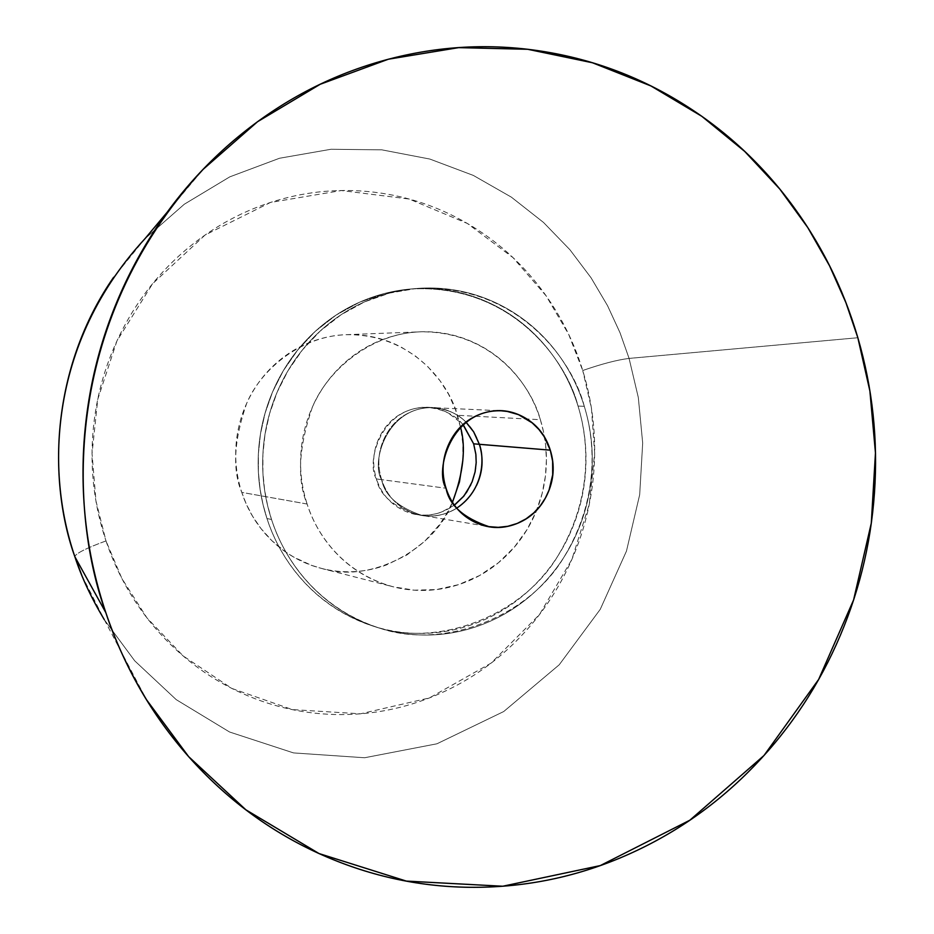 <?xml version="1.0" encoding="UTF-8"?>
<svg xmlns="http://www.w3.org/2000/svg" width="934" height="934" viewBox="0 0 934 934"><rect width="100%" height="100%" fill="white"/><g stroke="black" fill="none" stroke-linecap="round" stroke-linejoin="round"><path stroke-width="0.7" stroke-dasharray="4.67 3.5" d="M144.91 238.777L184.267 204.254L229.776 176.865L279.5 158.255L331.021 149.265L381.878 149.849L429.862 159.06L473.34 175.417L511.342 197.132L543.506 222.444L569.95 249.775L591.094 277.842L607.555 305.71L620.001 332.702L629.084 358.411C617.234 359.87 601.776 363.91 582.734 370.506L568.666 334.349L546.203 295.938L513.023 257.632L467.339 223.448L409.115 199.012L341.33 190.536L270.475 202.445L205.071 235.029L152.616 283.702L116.937 340.933L97.743 399.308L92.034 453.562L95.957 500.998L105.997 540.914C86.302 548.153 75.911 553.383 74.825 556.594C75.911 553.383 86.302 548.153 105.997 540.914L121.91 578.555L146.918 617.841L183.181 655.972L231.936 688.475L292.354 709.606L360.489 713.809L429.406 697.931L491.109 663.117L539.455 614.584L571.865 559.466L589.272 504.22L594.654 453.153L591.456 408.415L582.734 370.506C601.776 363.91 617.234 359.87 629.084 358.411L620.001 332.702L607.555 305.71L591.094 277.842L569.95 249.775L543.506 222.444L511.342 197.132L473.34 175.417L429.862 159.06L381.878 149.849L331.021 149.265L279.5 158.255L229.776 176.865L184.267 204.254L144.91 238.777L113.598 277.328M857.844 337.734L629.084 358.411L857.844 337.734M479.364 444.327C483.742 458.384 482.796 472.102 476.527 485.47C470.222 498.849 460.369 508.014 446.966 512.988C433.539 517.926 420.44 517.167 407.656 510.711C394.884 504.208 386.221 493.853 381.644 479.644L446.043 488.26L381.644 479.644C384.551 495.335 397.931 507.255 421.794 515.381C433.971 517.354 445.658 514.914 456.854 508.073C445.658 514.914 433.971 517.354 421.794 515.381C397.931 507.255 384.551 495.335 381.644 479.644C377.114 465.412 378.06 451.519 384.469 437.976C390.937 424.468 400.943 415.303 414.498 410.47C428.041 405.695 441.14 406.617 453.784 413.225C466.405 419.868 474.916 430.224 479.352 444.292M271.525 519.479L266.972 518.533C278.285 554.177 309.352 605.337 374.242 626.457C438.373 648.686 523.11 614.957 557.937 555.835C593.277 497.483 588.759 440.65 578.041 406.08L584.299 406.325C595.063 441.093 599.605 498.266 564.089 556.968C529.064 616.452 443.883 650.403 379.391 628.057C314.151 606.82 282.909 555.345 271.525 519.479L267.591 505.469L264.602 489.953L262.909 472.896L262.898 454.356L264.976 434.485L269.599 413.575L277.176 392.082L288.046 370.623L302.394 349.981L320.175 331.056L341.085 314.746L364.529 301.88L389.688 293.054L415.595 288.583C518.452 282.383 573.394 362.322 584.299 406.325L578.041 406.08C584.579 427.363 587.077 449.184 585.548 471.542C583.995 493.899 578.52 515.194 569.121 535.427C559.699 555.66 546.997 573.359 531.026 588.525C515.031 603.679 496.888 615.156 476.585 622.955C456.271 630.73 435.267 634.174 413.599 633.275C391.906 632.341 371.183 627.053 351.429 617.397C331.675 607.684 314.454 594.281 299.756 577.177C285.092 560.038 274.164 540.482 266.972 518.533C259.815 496.561 257.013 473.912 258.566 450.608C260.166 427.305 265.98 405.204 276.032 384.294C286.119 363.419 299.604 345.405 316.474 330.239C333.368 315.12 352.281 303.994 373.203 296.872C394.136 289.785 415.432 287.17 437.089 289.015C458.734 290.894 479.107 297 498.219 307.321C517.308 317.677 533.746 331.407 547.534 348.499C561.299 365.614 571.468 384.808 578.041 406.08C567.195 362.345 512.521 282.885 410.213 289.05L384.458 293.498L359.438 302.277L336.123 315.062L315.33 331.266L297.654 350.087L283.387 370.588L272.576 391.918L265.046 413.283L260.446 434.065L258.379 453.807L258.391 472.242L260.084 489.194L263.049 504.617L266.972 518.533L271.525 519.479C278.764 541.568 289.75 561.229 304.496 578.485C319.276 595.694 336.59 609.178 356.449 618.938C376.32 628.652 397.16 633.976 418.957 634.91C440.755 635.809 461.863 632.341 482.294 624.519C502.702 616.662 520.95 605.115 537.027 589.868C553.08 574.597 565.841 556.792 575.321 536.443C584.766 516.082 590.276 494.658 591.841 472.172C593.382 449.686 590.872 427.737 584.299 406.325C577.691 384.925 567.475 365.614 553.64 348.394C539.782 331.196 523.25 317.385 504.068 306.971C484.851 296.58 464.373 290.439 442.611 288.548C420.825 286.691 399.413 289.318 378.375 296.44C357.337 303.608 338.318 314.805 321.319 330.017C304.356 345.276 290.801 363.408 280.655 384.411C270.545 405.438 264.684 427.679 263.084 451.134C261.52 474.589 264.334 497.367 271.525 519.479L267.591 505.469L264.602 489.953L262.909 472.896L262.898 454.356L264.976 434.485L269.599 413.575L277.176 392.082L288.046 370.623L302.394 349.981L320.175 331.056L341.085 314.746L364.529 301.88L389.688 293.054L415.595 288.583C518.452 282.383 573.394 362.322 584.299 406.325L578.041 406.08C567.195 362.345 512.521 282.885 410.213 289.05L384.458 293.498L359.438 302.277L336.123 315.062L315.33 331.266L297.654 350.087L283.387 370.588L272.576 391.918L265.046 413.283L260.446 434.065L258.379 453.807L258.391 472.242L260.084 489.194L263.049 504.617L266.972 518.533L271.525 519.479C264.334 497.367 261.52 474.589 263.084 451.134C264.684 427.679 270.545 405.438 280.655 384.411C290.801 363.408 304.356 345.276 321.319 330.017C338.318 314.805 357.337 303.608 378.375 296.44C399.413 289.318 420.825 286.691 442.611 288.548C464.373 290.439 484.851 296.58 504.068 306.971C523.25 317.385 539.782 331.196 553.64 348.394C567.475 365.614 577.691 384.925 584.299 406.325C590.872 427.737 593.382 449.686 591.841 472.172C590.276 494.658 584.766 516.082 575.321 536.443C565.841 556.792 553.08 574.597 537.027 589.868C520.95 605.115 502.702 616.662 482.294 624.519C461.863 632.341 440.755 635.809 418.957 634.91C397.16 633.976 376.32 628.652 356.449 618.938C336.59 609.178 319.276 595.694 304.496 578.485C289.75 561.229 278.764 541.568 271.525 519.479L266.972 518.533C278.285 554.177 309.352 605.337 374.242 626.457C438.373 648.686 523.11 614.957 557.937 555.835C593.277 497.483 588.759 440.65 578.041 406.08L584.299 406.325C595.063 441.093 599.605 498.266 564.089 556.968C529.064 616.452 443.883 650.403 379.391 628.057C314.151 606.82 282.909 555.345 271.525 519.479M307.111 504.021L241.766 492.381L246.249 504.033L252.554 516.21L261.018 528.621L271.992 540.774L285.711 552.017L293.626 557.038L311.466 565.327L321.308 568.351C372.024 584.205 435.618 548.13 452.511 502.142L446.779 513.466L439.739 524.359L424.701 541.311L406.827 555.006L386.711 564.837C372.561 570.102 357.956 572.367 342.918 571.631C327.881 570.872 313.544 567.136 299.896 560.4C286.259 553.652 274.398 544.382 264.287 532.613C254.211 520.822 246.693 507.407 241.766 492.381L307.111 504.021C296.802 479.562 298.6 447.188 312.47 406.885C328.803 367.938 373.238 333.029 420.335 331.827C493.794 330.881 532.018 387.575 540.377 419.705L543.483 431.648L545.619 445.051L546.413 459.913L545.409 476.165L542.129 493.549L536.104 511.634L526.916 529.788L514.354 547.149L498.452 562.723L479.632 575.507L458.641 584.626L436.482 589.564L414.311 590.183L393.156 586.786C340.805 572.449 315.715 531.644 307.111 504.021C312.435 520.425 320.56 535.054 331.477 547.908C342.404 560.739 355.247 570.826 370.004 578.158C384.761 585.466 400.266 589.517 416.529 590.311C432.781 591.07 448.553 588.56 463.859 582.793C479.142 577.002 492.813 568.432 504.897 557.061C516.957 545.689 526.543 532.38 533.676 517.156C540.774 501.92 544.919 485.867 546.086 469.02C547.242 452.161 545.328 435.723 540.377 419.705L457.45 415.291L540.377 419.705C535.392 403.675 527.698 389.256 517.296 376.414C506.87 363.583 494.471 353.321 480.088 345.615C465.704 337.933 450.386 333.426 434.147 332.107C417.895 330.811 401.959 332.854 386.326 338.236C370.681 343.642 356.578 352.025 343.992 363.373C331.43 374.744 321.389 388.229 313.894 403.815C306.422 419.436 302.091 435.933 300.888 453.317C299.732 470.701 301.81 487.606 307.111 504.021M460.52 427.083L457.45 415.291C449.674 385.789 414.159 333.788 346.222 334.687C302.674 335.82 261.683 367.786 246.634 403.441C233.862 440.334 232.239 469.977 241.766 492.381C236.862 477.344 234.936 461.863 235.987 445.95C237.084 430.037 241.065 414.929 247.954 400.639C254.854 386.361 264.112 374.02 275.705 363.595C287.31 353.204 300.339 345.533 314.781 340.571C329.223 335.645 343.969 333.765 358.995 334.944C374.02 336.147 388.194 340.268 401.527 347.32L415.105 355.772L427.282 366.046L440.007 380.698L448.624 394.323L455.313 409.069L460.719 427.994L462.844 444.129L462.797 460.555M479.34 444.257C474.904 430.2 466.393 419.868 453.784 413.225C441.14 406.617 428.041 405.695 414.498 410.47C400.943 415.303 390.937 424.468 384.469 437.976C378.06 451.519 377.114 465.412 381.644 479.644C370.705 463.311 386.302 406.08 433.283 407.668C447.374 409.104 458.29 413.949 466.008 422.203C458.29 413.949 447.374 409.104 433.283 407.668C386.302 406.08 370.705 463.311 381.644 479.644L376.46 478.955C379.367 494.553 392.677 506.391 416.401 514.471C429.967 516.595 442.658 513.431 454.461 505.002M81.818 575.367L104.293 619.651L134.694 660.805L176.222 699.636L229.542 731.987L293.533 752.909L364.599 757.754L436.925 743.803L503.706 711.545L559.209 664.798L600.247 609.342L626.469 551.083L639.685 494.681L642.685 443.055L638.319 397.534L629.084 358.411L638.319 397.534L642.685 443.055L639.685 494.681L626.469 551.083L600.247 609.342L559.209 664.798L503.706 711.545L436.925 743.803L364.599 757.754L293.521 752.909L229.542 731.987L176.222 699.636L134.694 660.805L104.293 619.651L146.591 699.846M105.997 540.914C117.322 574.538 134.426 604.391 157.309 630.462C180.227 656.462 206.963 676.706 237.516 691.207C268.07 705.637 299.977 713.389 333.228 714.463C366.455 715.479 398.503 709.968 429.406 697.931C460.252 685.86 487.758 668.324 511.902 645.324C536.011 622.313 555.158 595.577 569.32 565.105C583.446 534.645 591.689 502.609 594.024 469.008C596.324 435.407 592.565 402.577 582.734 370.506C572.869 338.435 557.551 309.399 536.77 283.411C515.953 257.434 491.039 236.442 462.026 220.447C432.979 204.488 401.877 194.867 368.72 191.61C335.539 188.399 302.779 192.007 270.475 202.445C238.158 212.964 208.877 229.682 182.632 252.6C156.422 275.6 135.465 303.071 119.75 335.026C104.106 367.027 95.07 400.931 92.641 436.715C90.294 472.511 94.743 507.244 105.997 540.914M454.543 505.107L441.443 512.101C428.087 517.004 415.058 516.245 402.344 509.836C389.641 503.368 381.014 493.07 376.46 478.955L381.644 479.644C386.221 493.853 394.884 504.208 407.656 510.711C420.44 517.167 433.539 517.926 446.966 512.988C460.369 508.014 470.222 498.849 476.527 485.47M266.972 518.533C274.164 540.482 285.092 560.038 299.756 577.177C314.454 594.281 331.675 607.684 351.429 617.397C371.183 627.053 391.906 632.341 413.599 633.275C435.267 634.174 456.271 630.73 476.585 622.955C496.888 615.156 515.031 603.679 531.026 588.525C546.997 573.359 559.699 555.66 569.121 535.427C578.52 515.194 583.995 493.899 585.548 471.542C587.077 449.184 584.579 427.363 578.041 406.08C571.468 384.808 561.299 365.614 547.534 348.499C533.746 331.407 517.308 317.677 498.219 307.321C479.107 297 458.734 290.894 437.089 289.015C415.432 287.17 394.136 289.785 373.203 296.872C352.281 303.994 333.368 315.12 316.474 330.239C299.604 345.405 286.119 363.419 276.032 384.294C265.98 405.204 260.166 427.305 258.566 450.608C257.013 473.912 259.815 496.561 266.972 518.533M473.655 443.86C478.021 457.835 477.076 471.46 470.841 484.758M463.019 424.701C455.395 415.035 443.662 409.267 427.819 407.411C381.095 405.846 365.591 462.715 376.46 478.955C371.966 464.805 372.911 450.994 379.286 437.544C385.707 424.118 395.666 415 409.139 410.201C422.612 405.461 435.641 406.372 448.215 412.945L463.147 424.585M166.731 212.754L203.168 169.311M416.401 514.471L485.388 526.052M374.242 626.457L379.391 628.057L374.242 626.457M321.308 568.351L393.156 586.786M346.222 334.687L420.335 331.827M410.213 289.05L415.595 288.583L410.213 289.05M427.819 407.411L497.145 410.61"/><path stroke-width="1.4" d="M74.895 556.804C49.63 487.501 41.189 351.114 144.91 238.777C41.189 351.114 49.63 487.501 74.895 556.804L105.822 612.622C70.587 516.432 59.274 324.927 203.168 169.311L257.55 121.712L320.21 84.27L388.357 59.216L458.652 47.634L527.663 49.28L592.471 62.765L650.928 85.951L701.808 116.306L744.69 151.401L779.808 189.077L807.817 227.627L829.544 265.793L845.924 302.674L857.844 337.734C872.625 388.369 878.158 440.124 874.446 493.012C870.71 545.888 857.996 596.417 836.292 644.588C814.565 692.771 785.132 735.327 748.017 772.255C710.844 809.194 668.289 837.728 620.328 857.867C572.297 877.972 522.129 887.779 469.802 887.3C417.416 886.728 366.817 875.321 318.015 853.092C269.179 830.711 226.215 798.745 189.123 757.182C152.09 715.467 124.327 667.273 105.822 612.622C87.457 557.867 80.184 501.231 83.99 442.704C87.971 384.189 102.728 328.873 128.262 276.744C153.923 224.72 187.968 180.25 230.394 143.357C272.868 106.628 319.918 80.184 371.557 64.061C423.149 48.066 475.067 43.127 527.29 49.233C579.43 55.421 627.998 71.614 672.994 97.813C717.896 124.024 756.248 157.904 788.039 199.456C819.76 240.984 843.028 287.077 857.844 337.734L869.893 391.031L875.462 452.955L871.294 523.168L853.594 599.943L818.639 679.45L763.989 755.513L689.864 820.204L600.282 865.584L502.761 886.238L406.337 881.089L319.008 853.548L245.852 809.79L188.633 756.622L146.591 699.846C128.483 669.666 114.894 640.584 105.822 612.622L74.895 556.804C81.421 576.897 91.228 597.853 104.293 619.651C91.228 597.853 81.421 576.897 74.895 556.804M454.461 505.002L463.346 496.538L466.883 491.786L472.125 481.804L475.091 471.892L476.188 462.61L475.861 454.298L473.643 443.825L479.352 444.292C484.536 457.777 484.232 489.579 456.854 508.073C484.232 489.579 484.536 457.777 479.352 444.292L550.289 450.153L552.624 461.186L552.706 474.67L549.075 490.081L545.398 498.044L540.331 505.761L533.851 512.824L526.076 518.837L517.284 523.414L507.851 526.286L498.231 527.348L488.867 526.636C463.416 517.938 449.149 505.142 446.043 488.26C434.392 470.701 451.099 409.115 501.219 410.797L507.267 411.439L518.475 414.626L532.17 422.845L539.011 429.57L544.148 436.61L550.289 450.153L479.364 444.327M462.797 460.555L459.481 481.839L452.511 502.142C463.462 472.581 466.136 447.561 460.52 427.083M476.527 485.47C482.808 472.09 483.742 458.361 479.352 444.292L473.666 431.847L466.008 422.203L473.666 431.847L479.34 444.257M446.043 488.26C450.924 503.531 460.17 514.669 473.795 521.651C487.42 528.562 501.395 529.356 515.708 524.032C529.998 518.674 540.517 508.796 547.242 494.413C553.955 480.029 554.971 465.272 550.289 450.153C545.584 435.034 536.513 423.908 523.075 416.774C509.602 409.676 495.639 408.683 481.173 413.832C466.708 419.027 456.026 428.893 449.114 443.428C442.249 458.01 441.233 472.943 446.043 488.26M463.147 424.585L473.655 443.86M470.841 484.758L463.766 496.211L454.543 505.107M479.352 444.292L473.643 443.825L463.019 424.701M113.598 277.328C58.317 357.01 43.373 464.642 74.825 556.617L81.818 575.367M144.91 238.777L166.731 212.754M485.388 526.052L488.867 526.636M497.145 410.61L501.219 410.797"/></g></svg>
